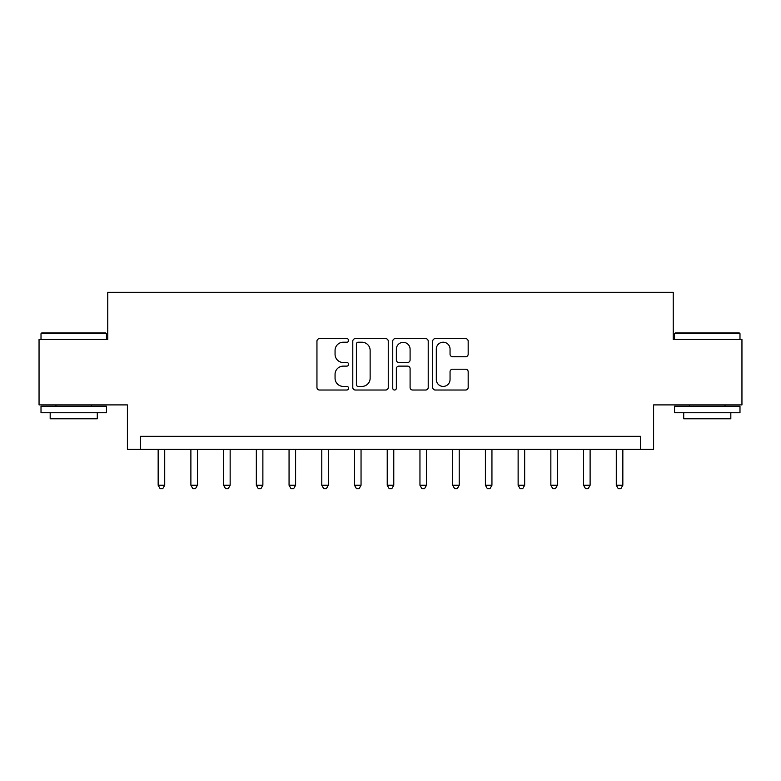 <?xml version="1.0" encoding="UTF-8"?>
<svg xmlns="http://www.w3.org/2000/svg" width="781" height="781" viewBox="0 0 781 781"><rect width="100%" height="100%" fill="white"/><g stroke="black" fill="none" stroke-linecap="round" stroke-linejoin="round"><path stroke-width="1.17" d="M348.619 340.428A1.796 1.796 0 0 0 346.813 338.622L319.517 338.622A2.568 2.568 0 0 0 316.949 341.199L316.949 387.444A2.568 2.568 0 0 0 319.517 390.022L346.813 390.022A1.796 1.796 0 0 0 348.619 388.216A1.796 1.796 0 0 0 346.813 386.419L343.279 386.419A8.22 8.22 0 0 1 335.059 378.199L335.059 374.343A8.22 8.22 0 0 1 343.279 366.123L346.813 366.123A1.796 1.796 0 0 0 348.619 364.317A1.796 1.796 0 0 0 346.813 362.521L343.279 362.521A8.22 8.22 0 0 1 335.059 354.301L335.059 350.444A8.22 8.22 0 0 1 343.279 342.224L346.813 342.224A1.796 1.796 0 0 0 348.619 340.428M465.593 356.741A2.568 2.568 0 0 0 468.17 354.174L468.17 341.199A2.568 2.568 0 0 0 465.593 338.622L435.271 338.622A2.568 2.568 0 0 0 432.703 341.199L432.703 387.444A2.568 2.568 0 0 0 435.271 390.022L465.593 390.022A2.568 2.568 0 0 0 468.17 387.444L468.17 371.776A2.568 2.568 0 0 0 465.593 369.208L452.619 369.208A2.568 2.568 0 0 0 450.051 371.776L450.051 379.546A6.873 6.873 0 0 1 443.178 386.419A6.873 6.873 0 0 1 436.306 379.546L436.306 349.097A6.873 6.873 0 0 1 443.178 342.224A6.873 6.873 0 0 1 450.051 349.097L450.051 354.174A2.568 2.568 0 0 0 452.619 356.741L465.593 356.741M640.508 449.407L653.599 449.407L653.599 404.9L741.95 404.9L741.95 339.452L673.232 339.452L673.232 292.328L107.768 292.328L107.768 339.452L39.05 339.452L39.05 404.9L127.401 404.9L127.401 449.407L640.508 449.407L640.508 436.315L140.492 436.315L140.492 449.407M388.255 341.199A2.568 2.568 0 0 0 385.677 338.622L355.365 338.622A2.568 2.568 0 0 0 352.787 341.199L352.787 387.444A2.568 2.568 0 0 0 355.365 390.022L385.677 390.022A2.568 2.568 0 0 0 388.255 387.444L388.255 341.199M395.323 338.622L425.635 338.622A2.568 2.568 0 0 1 428.213 341.199L428.213 387.444A2.568 2.568 0 0 1 425.635 390.022L412.661 390.022A2.568 2.568 0 0 1 410.093 387.444L410.093 368.691A2.568 2.568 0 0 0 407.526 366.123L398.915 366.123A2.568 2.568 0 0 0 396.348 368.691L396.348 388.216A1.796 1.796 0 0 1 394.551 390.022A1.796 1.796 0 0 1 392.745 388.216L392.745 341.199A2.568 2.568 0 0 1 395.323 338.622M358.186 342.224A1.796 1.796 0 0 0 356.39 344.021L356.39 384.623A1.796 1.796 0 0 0 358.186 386.419L361.915 386.419A8.22 8.22 0 0 0 370.135 378.199L370.135 350.444A8.22 8.22 0 0 0 361.915 342.224L358.186 342.224M410.093 349.224A6.873 6.873 0 0 0 403.221 342.351A6.873 6.873 0 0 0 396.348 349.224L396.348 359.953A2.568 2.568 0 0 0 398.915 362.521L407.526 362.521A2.568 2.568 0 0 0 410.093 359.953L410.093 349.224M158.162 449.407L158.162 485.265L164.713 485.265L164.713 449.407M164.713 485.265L162.741 488.672L160.125 488.672L158.162 485.265M190.886 449.407L190.886 485.265L197.427 485.265L197.427 449.407M197.427 485.265L195.465 488.672L192.848 488.672L190.886 485.265M223.61 449.407L223.61 485.265L230.151 485.265L230.151 449.407M230.151 485.265L228.189 488.672L225.572 488.672L223.61 485.265M256.334 449.407L256.334 485.265L262.875 485.265L262.875 449.407M262.875 485.265L260.913 488.672L258.296 488.672L256.334 485.265M289.058 449.407L289.058 485.265L295.599 485.265L295.599 449.407M295.599 485.265L293.636 488.672L291.02 488.672L289.058 485.265M41.803 332.911L105.679 332.911L106.46 333.692L41.012 333.692L41.803 332.911M73.736 412.749L41.012 412.749L41.012 406.208L106.46 406.208L106.46 412.749L73.736 412.749M97.293 412.749L97.293 418.772L50.179 418.772L50.179 412.749M675.321 332.911L739.197 332.911L739.988 333.692L674.54 333.692L675.321 332.911M707.264 412.749L674.54 412.749L674.54 406.208L739.988 406.208L739.988 412.749L707.264 412.749M730.821 412.749L730.821 418.772L683.707 418.772L683.707 412.749M321.782 449.407L321.782 485.265L328.323 485.265L328.323 449.407M328.323 485.265L326.36 488.672L323.744 488.672L321.782 485.265M354.506 449.407L354.506 485.265L361.047 485.265L361.047 449.407M361.047 485.265L359.084 488.672L356.468 488.672L354.506 485.265M387.23 449.407L387.23 485.265L393.77 485.265L393.77 449.407M393.77 485.265L391.808 488.672L389.192 488.672L387.23 485.265M419.953 449.407L419.953 485.265L426.494 485.265L426.494 449.407M426.494 485.265L424.532 488.672L421.916 488.672L419.953 485.265M452.677 449.407L452.677 485.265L459.218 485.265L459.218 449.407M459.218 485.265L457.256 488.672L454.64 488.672L452.677 485.265M485.401 449.407L485.401 485.265L491.942 485.265L491.942 449.407M491.942 485.265L489.98 488.672L487.364 488.672L485.401 485.265M518.125 449.407L518.125 485.265L524.666 485.265L524.666 449.407M524.666 485.265L522.704 488.672L520.087 488.672L518.125 485.265M550.849 449.407L550.849 485.265L557.39 485.265L557.39 449.407M557.39 485.265L555.428 488.672L552.811 488.672L550.849 485.265M583.573 449.407L583.573 485.265L590.114 485.265L590.114 449.407M590.114 485.265L588.152 488.672L585.535 488.672L583.573 485.265M616.287 449.407L616.287 485.265L622.838 485.265L622.838 449.407M622.838 485.265L620.875 488.672L618.259 488.672L616.287 485.265M41.012 339.452L41.012 333.692M55.939 406.208L55.939 404.9M91.543 406.208L91.543 404.9M106.46 339.452L106.46 333.692M674.54 339.452L674.54 333.692M689.457 406.208L689.457 404.9M725.061 406.208L725.061 404.9M739.988 339.452L739.988 333.692"/></g></svg>
